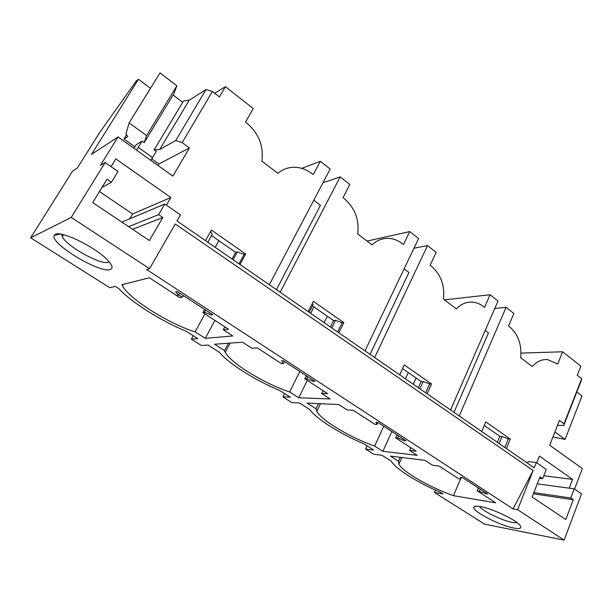 <?xml version="1.0" encoding="UTF-8"?>
<svg xmlns="http://www.w3.org/2000/svg" width="613" height="613" viewBox="0 0 613 613"><rect width="100%" height="100%" fill="white"/><g stroke="black" fill="none" stroke-linecap="round" stroke-linejoin="round"><path stroke-width="0.92" d="M30.65 237.798L109.819 287.735L115.275 286.371L118.769 288.585C131.412 302.378 160.805 320.775 186.038 331.181L197.761 338.606L191.363 339.165L201.432 345.517L207.945 345.058L219.385 352.306C228.641 363.647 255.123 380.221 279.727 390.519L290.263 397.193L282.922 396.918L292.003 402.641L299.428 402.994L309.726 409.515C316.193 418.817 340.184 433.835 364.145 443.981L373.677 450.019L365.609 449.068L373.823 454.256L381.96 455.26L391.278 461.168C395.446 468.761 417.277 482.423 440.617 492.415L443.007 493.925L434.418 492.477L484.707 524.192L564.129 540.13L517.617 509.679L513.05 508.89L146.591 269.498L149.541 268.686L71.238 217.416L30.65 237.798L72.549 171.142L77.345 168.046L99.245 133.136L136.293 80.954L138.469 79.269L150.476 88.31M110.21 269.498C113.436 268.341 112.378 265.015 107.037 259.529C94.969 246.886 61.139 230.419 55.377 234.373L54.327 235.308C48.971 242.932 100.065 273.865 110.21 269.498M251.836 348.253L242.526 342.223L214.558 344.23L224.504 350.552L225.255 352.314C230.733 363.172 264.241 383.562 289.627 391.983L298.746 397.783L330.154 398.963L321.664 393.469L327.649 393.638L304.761 378.765L306.646 378.773L313.335 381.416L315.013 381.424L283.321 360.758L281.712 360.812L283.321 363.601L281.49 363.647L257.299 347.931L251.836 348.253M347.104 409.936L338.79 404.557L307.075 403.078L316.009 408.764L316.791 411.354C321.335 420.357 350.452 437.651 374.658 446.072L382.895 451.314L417.231 455.344L409.614 450.417L416.158 451.145L395.661 437.828L397.737 438.019L404.274 440.655L406.113 440.831L377.807 422.372L376.014 422.25L376.888 424.464L374.849 424.311L353.257 410.273L347.104 409.936M460.715 478.991L458.524 478.676L439.13 466.072L432.464 465.206L424.993 460.371L390.412 456.095L398.488 461.237L398.94 464.156C402.825 471.91 429.981 487.496 453.474 495.695L495.702 502.829L477.243 490.837L487.795 494.101L462.363 477.519L460.44 477.243L460.715 478.991L461.397 477.381M228.572 329.265L202.849 312.553L204.481 312.316L211.324 314.959L212.78 314.76L177.05 291.459L175.686 291.734L178.214 295.236L176.651 295.535L149.38 277.812L121.964 284.693L122.493 285.781C129.159 298.998 168.552 323.618 195.126 331.863L205.286 338.33L232.84 335.955L223.324 329.794L228.572 329.265M513.794 528.031C520.958 529.303 522.69 528.038 518.996 524.23C513.058 518.33 490.814 508.185 480.217 506.522C476.508 505.886 474.393 506.07 473.872 507.066C471.19 510.698 499.334 525.441 513.794 528.031M149.541 268.686L175.264 223.983L533.164 470.47L513.05 508.89M533.164 470.47L517.617 509.679M527.555 463.198L528.191 461.612L536.329 462.493L546.283 469.42L542.643 478.684L540.015 476.876L532.107 496.974L565.799 519.548L573.285 499.756L570.764 498.017L574.235 488.868L581.507 493.925L564.129 540.13M536.329 462.493L534.222 467.803L177.004 220.956L180.475 214.925L164.797 204.022L158.598 214.642L162.797 217.531L149.403 240.564L92.693 202.566L107.022 179.18L111.466 182.237L118.025 171.479L105.145 162.522L71.238 217.416M269.329 284.761L330.177 169.042L320.315 161.288L313.235 174.605L311.986 173.64C306.048 169.119 299.65 167.012 292.776 167.303C287.221 167.663 282.264 169.671 277.919 173.333L261.858 161.135C263.789 146.032 258.786 133.381 246.855 123.167L245.499 122.117L253.238 108.547L225.423 86.686L219.416 96.915L212.412 91.46L206.045 89.529L189.202 100.218L183.509 100.984L154.116 149.894L156.231 151.426L152.537 157.587L138.254 147.358L136.515 150.139M138.469 79.269L91.498 154.399L118.033 136.937L172.904 176.123L189.44 147.963L182.168 142.599L212.412 91.46M118.033 136.937L100.417 165.403L105.145 162.522M111.045 166.621L115.796 158.89L170.858 197.524L132.569 213.991L129.726 218.772M166.414 205.148L170.858 197.524M205.493 240.648L211.424 230.051L245.667 253.997L239.989 264.487M364.988 350.858L418.579 238.549L409.745 231.599L403.5 244.556L402.381 243.69C397.806 240.189 392.872 238.419 387.569 238.365C381.73 238.426 376.566 240.587 372.053 244.848L357.716 233.959C359.356 219.554 354.85 207.769 344.207 198.604L342.996 197.67L349.793 184.467L340.169 176.896L280.164 292.24M308.178 311.603L313.373 301.343L343.832 322.645L338.851 332.798M450.555 409.99L498.024 301.014L490.063 294.753L484.531 307.351L483.519 306.569C479.918 303.803 476.033 302.316 471.872 302.094C466.026 301.918 460.853 304.186 456.363 308.898L443.49 299.121C444.885 285.351 440.801 274.333 431.245 266.057L430.165 265.222L436.172 252.38L427.529 245.583L374.65 357.54M399.676 374.834L404.251 364.896L431.514 383.968L427.123 393.799M459.229 415.989L506.1 307.358L513.893 313.481L508.552 325.97L509.526 326.721C518.154 334.231 521.87 344.575 520.69 357.762L532.306 366.589C536.682 361.547 541.723 359.203 547.432 359.555L557.669 364.03L562.604 351.785L580.848 366.13L577.254 375.233L581.683 378.673L581.247 380.719L563.654 425.606L557.539 425.246M481.718 431.529L485.772 421.905L510.322 439.077L506.422 448.601M536.727 462.769L539.379 456.08L572.565 479.358L543.785 475.78M569.201 488.186L572.565 479.358M581.683 378.673L563.998 423.782L559.439 420.434L549.669 445.207L582.35 468.539L574.557 489.09M214.726 93.26L225.423 86.686M301.765 168.353L320.315 161.288M322.959 182.766L340.169 176.896M367.072 241.062L409.745 231.599M413.959 248.234L427.529 245.583M444.463 299.857L490.063 294.753M494.806 308.408L506.1 307.358M521.004 353.096L562.604 351.785M191.363 339.165L193.225 335.732M282.922 396.918L284.585 393.592M365.609 449.068L367.087 445.85M434.418 492.477L435.429 490.109M453.988 412.365L488.454 332.928L485.197 330.461M370.068 354.368L408.925 272.494L404.12 268.846M276.432 289.665L320.484 205.286L313.795 200.206M477.243 490.837L478.424 487.986M497.312 442.302L499.802 436.287L502.047 436.471L508.338 438.916L510.322 439.077M479.466 491.182L480.285 489.205M499.12 443.551L502.047 436.471M485.833 493.787L486.147 493.028M504.821 447.49L508.338 438.916M484.262 425.476L499.802 436.287M398.488 461.237L400.243 457.313M460.524 478.96L453.474 495.695M395.661 437.828L396.986 434.885M418.273 387.684L421.077 381.478L423.192 381.493L429.644 383.945L431.514 383.968M397.737 438.019L398.657 435.973M419.897 388.803L423.192 381.493M404.274 440.655L404.626 439.866M425.683 392.803L429.644 383.945M402.588 368.605L421.077 381.478M403.086 367.425L399.714 374.857M376.888 424.464L377.838 422.395M374.658 446.072L383.73 426.242M405.423 378.803L408.273 372.566M382.895 451.314L391.86 431.544M413.308 384.251L416.127 378.029M318.507 403.615L316.009 408.764M409.614 450.417L410.833 447.682M304.761 378.765L306.262 375.723M330.384 326.944L333.549 320.538L335.495 320.354L342.108 322.806L343.832 322.645M306.646 378.773L307.688 376.65M331.763 327.901L335.495 320.354M313.335 381.416L313.741 380.596M337.617 331.947L342.108 322.806M312.484 305.879L333.549 320.538M312.423 303.22L313.067 304.722L309.228 312.331M283.321 363.601L284.401 361.463M289.627 391.983L299.811 371.516M324.139 322.63L327.327 316.208M298.746 397.783L307.312 380.428M228.381 343.234L224.504 350.552M321.664 393.469L323.036 390.642M202.849 312.553L204.566 309.404M232.059 259L235.668 252.387L237.377 251.951L244.143 254.38L245.667 253.997M204.481 312.316L205.669 310.124M233.132 259.743L237.377 251.951M211.324 314.959L211.784 314.109M239.032 263.82L244.143 254.38M211.523 235.584L235.668 252.387M210.581 231.561L212.19 234.388L207.807 242.242M178.214 295.236L179.448 293.022M204.911 313.894L195.126 331.863M223.324 329.794L224.887 326.875M205.286 338.33L214.948 320.415M189.44 147.963L158.913 163.993L151.756 158.874M158.016 165.495L158.913 163.993M99.452 191.532L132.569 213.991M158.598 214.642L128.638 226.649M164.797 204.022L121.895 222.128M162.797 217.531L132.592 229.3M111.466 182.237L101.996 187.386M133.963 148.315L136.14 144.737L142.017 141.174L144.162 142.722L173.916 93.689L176.866 85.766L160.016 72.87L129.105 122.899L125.895 134.209L127.818 136.385M144.162 142.722L146.591 135.596L129.105 122.899M134.883 146.806L123.979 139.013L127.657 136.645M182.168 142.599L175.739 140.507L159.702 149.48L154.116 149.894M123.979 139.013L126.615 134.737M146.591 135.596L176.866 85.766M159.702 149.48L189.202 100.218M175.739 140.507L206.045 89.529M61.698 234.312L62.296 236.733C66.694 246.365 101.306 265.452 108.363 262.257M542.643 478.684L539.463 478.278M573.285 499.756L533.356 493.794M570.764 498.017L533.839 492.568M574.235 488.868L537.272 483.849M576.825 391.998L581.998 395.96L565.079 439.406L552.918 436.962M563.998 423.782L563.654 425.606M554.872 432.004L565.079 439.406M517.265 522.774L512.56 522.483C502.17 520.667 481.971 510.828 479.588 506.415M218.887 240.71L215.201 247.353M183.739 295.818L182.329 297.159L178.521 294.684M182.329 297.159L179.762 297.642L171.18 292.072M313.979 306.914L310.722 313.366M278.302 361.578L270.509 356.597M366.566 418.924L359.532 414.434M446.164 470.638L439.782 466.57M150.821 160.353L152.537 157.587M173.119 95.007L182.72 102.294M142.017 141.174L138.254 147.358M401.898 457.52L398.94 464.156M320.499 403.706L316.791 411.354M230.12 343.111L225.255 352.314M123.328 284.348L122.493 285.781M63.545 234.718L62.296 236.733M60.235 234.066L54.327 235.308M476.263 506.154L473.872 507.066"/></g></svg>
